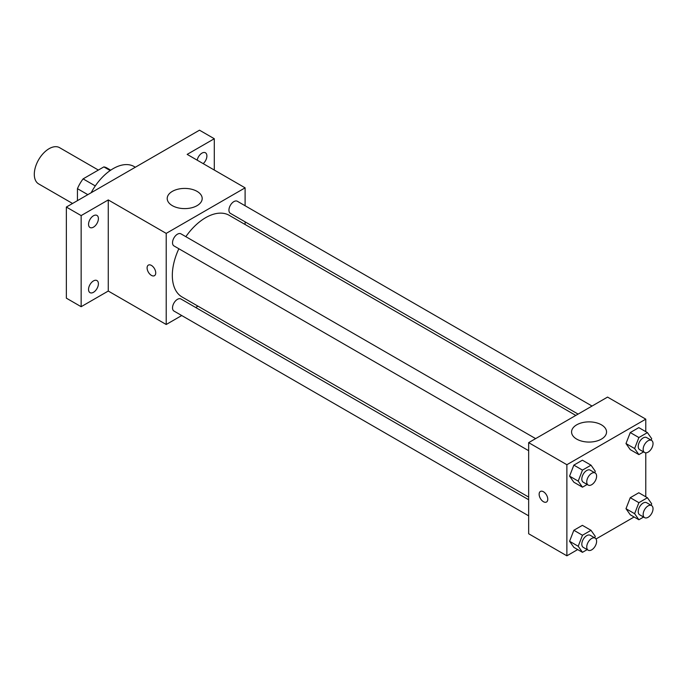 <?xml version="1.0" encoding="UTF-8"?>
<svg xmlns="http://www.w3.org/2000/svg" width="686" height="686" viewBox="0 0 686 686"><rect width="100%" height="100%" fill="white"/><g stroke="black" fill="none" stroke-linecap="round" stroke-linejoin="round"><path stroke-width="1.03" d="M98.372 170.068L59.553 147.653A20.923 12.082 120 0 0 43.432 153.261A20.923 12.082 120 0 0 34.3 174.313A20.923 12.082 120 0 0 38.63 183.891L72.553 203.476M95.294 185.923L83.092 178.883L103.852 166.895A27.003 15.589 120 0 1 106.973 168.01L110.72 170.171M77.449 200.646L77.449 188.667A27.003 15.589 120 0 1 83.092 178.883M87.825 194.653L77.449 188.667M110.172 170.548L103.852 166.895M135.314 167.238L134.122 166.544A41.846 24.156 120 0 0 91.144 192.74M181.721 315.543L166.209 324.495L108.268 291.044L81.145 306.702L66.353 298.161L66.353 207.052L199.497 130.186L214.289 138.726L214.289 170.042M197.971 306.162L195.673 307.482M93.476 292.296A6.971 4.03 -60 0 1 89.986 292.639A6.971 4.03 -60 0 1 88.923 287.048A6.971 4.03 -60 0 1 93.476 280.908A6.971 4.03 -60 0 1 96.958 280.565A6.971 4.03 -60 0 1 98.029 286.148A6.971 4.03 -60 0 1 93.476 292.296M93.476 227.152A6.971 4.03 -60 0 1 89.986 227.503A6.971 4.03 -60 0 1 88.923 221.912A6.971 4.03 -60 0 1 93.476 215.764A6.971 4.03 -60 0 1 96.958 215.421A6.971 4.03 -60 0 1 98.029 221.012A6.971 4.03 -60 0 1 93.476 227.152M108.268 291.044L108.268 199.935L81.145 215.593L66.353 207.052M81.145 306.702L81.145 215.593M166.209 324.495L166.209 233.386L108.268 199.935M166.209 233.386L245.108 187.835L187.167 154.384L214.289 138.726M172.332 205.654A17.493 10.101 180 0 1 167.213 198.511A17.493 10.101 180 0 1 184.706 188.418A17.493 10.101 180 0 1 202.19 198.511A17.493 10.101 180 0 1 191.394 207.841A17.493 10.101 180 0 1 172.332 205.654M197.182 160.164A6.971 4.03 -60 0 1 201.958 153.132A6.971 4.03 -60 0 1 205.448 152.789A6.971 4.03 -60 0 1 206.718 157.583A6.971 4.03 -60 0 1 203.185 163.637M178.857 248.744A47.145 27.217 120 0 0 172.323 275.412A47.145 27.217 120 0 0 182.09 296.995L528.657 497.084M575.803 415.424L229.235 215.335A47.145 27.217 120 0 0 185.837 236.67M245.108 187.835L245.108 205.749M245.108 221.852L245.108 224.502M592.044 406.052L237.356 201.272A6.971 4.03 120 0 0 231.979 203.142A6.971 4.03 120 0 0 228.935 210.156A6.971 4.03 120 0 0 230.376 213.346L578.092 414.104M528.657 499.734L180.941 298.985A6.971 4.03 120 0 0 175.565 300.854A6.971 4.03 120 0 0 172.52 307.868A6.971 4.03 120 0 0 173.97 311.058L528.657 515.838M528.657 450.702L173.97 245.922A6.971 4.03 -60 0 1 173.97 237.87A6.971 4.03 -60 0 1 180.941 233.84L535.629 438.62M155.731 272.891A6.105 3.524 60 0 1 154.47 275.686A6.105 3.524 60 0 1 148.365 272.162A6.105 3.524 60 0 1 148.365 265.113A6.105 3.524 60 0 1 153.064 266.751A6.105 3.524 60 0 1 155.731 272.891M154.47 275.686A6.105 3.524 60 0 1 148.373 272.162A6.105 3.524 60 0 1 148.365 265.113M577.689 549.572L566.876 555.814L528.657 533.751L528.657 442.642L607.556 397.091L645.775 419.155L645.775 431.648M634.104 516.995L596.031 538.982M630.263 449.639L625.992 443.559L630.263 432.557L638.803 427.627L630.263 432.557L625.992 443.559L630.263 449.639L638.889 454.621L634.619 448.541L638.889 437.539L647.43 432.609L651.7 438.68L651.125 440.163M573.848 547.351L569.577 541.271L573.848 530.269L582.388 525.339L573.848 530.269L569.577 541.271L573.848 547.351L582.474 552.333L578.204 546.253L582.474 535.252L591.015 530.321L595.285 536.392L594.711 537.867M645.775 452.82L645.775 496.793M566.876 555.814L566.876 464.714L645.775 419.155M630.263 514.774L625.992 508.703L630.263 497.693L638.803 492.762L630.263 497.693L625.992 508.703L630.263 514.774L638.889 519.756L634.619 513.685L638.889 502.675L647.43 497.744L651.7 503.824L651.125 505.299M573.848 482.207L569.577 476.135L573.848 465.125L582.388 460.195L573.848 465.125L569.577 476.135L573.848 482.207L582.474 487.189L578.204 481.118L582.474 470.107L591.015 465.177L595.285 471.248L594.711 472.731M566.876 464.714L528.657 442.642M576.694 439.109A17.493 10.101 180 0 1 571.575 431.966A17.493 10.101 180 0 1 589.06 421.873A17.493 10.101 180 0 1 606.553 431.966A17.493 10.101 180 0 1 595.757 441.295A17.493 10.101 180 0 1 576.694 439.109M547.762 499.228A6.105 3.524 60 0 1 546.502 502.023A6.105 3.524 60 0 1 540.397 498.499A6.105 3.524 60 0 1 540.397 491.45A6.105 3.524 60 0 1 545.104 493.088A6.105 3.524 60 0 1 547.762 499.228M546.502 502.023A6.105 3.524 60 0 1 540.405 498.499A6.105 3.524 60 0 1 540.397 491.45M587.165 484.479L582.474 487.189M595.165 472.988L590.234 470.142A6.971 4.03 120 0 0 584.858 472.011A6.971 4.03 120 0 0 581.814 479.034A6.971 4.03 120 0 0 583.263 482.224L588.194 485.071A6.971 4.03 120 0 0 595.165 481.04A6.971 4.03 120 0 0 595.165 472.988A6.971 4.03 120 0 0 589.788 474.858A6.971 4.03 120 0 0 586.744 481.881A6.971 4.03 120 0 0 588.194 485.071M578.204 481.118L569.577 476.135M582.474 470.107L573.848 465.125M591.015 465.177L582.388 460.195M643.579 451.911L638.889 454.621M651.58 440.421L646.649 437.574A6.971 4.03 120 0 0 641.273 439.443A6.971 4.03 120 0 0 638.229 446.457A6.971 4.03 120 0 0 639.669 449.656L644.6 452.503A6.971 4.03 120 0 0 651.58 448.473A6.971 4.03 120 0 0 651.58 440.421A6.971 4.03 120 0 0 646.203 442.29A6.971 4.03 120 0 0 643.159 449.304A6.971 4.03 120 0 0 644.6 452.503M634.619 448.541L625.992 443.559M638.889 437.539L630.263 432.557M647.43 432.609L638.803 427.627M587.165 549.623L582.474 552.333M595.165 538.133L590.234 535.286A6.971 4.03 120 0 0 584.858 537.155A6.971 4.03 120 0 0 581.814 544.17A6.971 4.03 120 0 0 583.263 547.359L588.194 550.206A6.971 4.03 120 0 0 595.165 546.185A6.971 4.03 120 0 0 595.165 538.133A6.971 4.03 120 0 0 589.788 540.002A6.971 4.03 120 0 0 586.744 547.016A6.971 4.03 120 0 0 588.194 550.206M578.204 546.253L569.577 541.271M582.474 535.252L573.848 530.269M591.015 530.321L582.388 525.339M643.579 517.047L638.889 519.756M651.58 505.565L646.649 502.718A6.971 4.03 120 0 0 641.273 504.579A6.971 4.03 120 0 0 638.229 511.602A6.971 4.03 120 0 0 639.669 514.792L644.6 517.638A6.971 4.03 120 0 0 651.58 513.617A6.971 4.03 120 0 0 651.58 505.565A6.971 4.03 120 0 0 646.203 507.426A6.971 4.03 120 0 0 643.159 514.449A6.971 4.03 120 0 0 644.6 517.638M634.619 513.685L625.992 508.703M638.889 502.675L630.263 497.693M647.43 497.744L638.803 492.762"/></g></svg>
